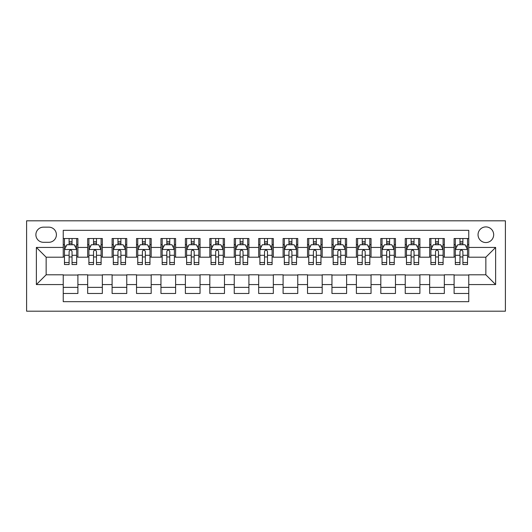 <?xml version="1.0" encoding="UTF-8"?>
<svg xmlns="http://www.w3.org/2000/svg" width="532" height="532" viewBox="0 0 532 532"><rect width="100%" height="100%" fill="white"/><g stroke="black" fill="none" stroke-linecap="round" stroke-linejoin="round"><path stroke-width="0.8" d="M485.856 226.911A7.82 7.82 0 0 0 478.042 234.732A7.82 7.82 0 0 0 485.856 242.545A7.82 7.82 0 0 0 493.676 234.732A7.82 7.82 0 0 0 485.856 226.911M26.6 311.193L505.4 311.193L505.4 220.807L26.6 220.807L26.6 311.193M468.759 238.516L454.102 238.516L454.102 247.433L444.326 247.433L444.326 257.209L454.102 257.209L454.102 247.433M444.326 247.433L444.326 238.516L429.67 238.516L429.67 247.433L419.901 247.433L419.901 257.209L429.67 257.209L429.67 247.433M419.901 247.433L419.901 238.516L405.244 238.516L405.244 247.433L395.469 247.433L395.469 257.209L405.244 257.209L405.244 247.433M395.469 247.433L395.469 238.516L380.812 238.516L380.812 247.433L371.043 247.433L371.043 257.209L380.812 257.209L380.812 247.433M371.043 247.433L371.043 238.516L356.387 238.516L356.387 247.433L346.611 247.433L346.611 257.209L356.387 257.209L356.387 247.433M346.611 247.433L346.611 238.516L331.955 238.516L331.955 247.433L322.186 247.433L322.186 257.209L331.955 257.209L331.955 247.433M322.186 247.433L322.186 238.516L307.529 238.516L307.529 247.433L297.76 247.433L297.76 257.209L307.529 257.209L307.529 247.433M297.76 247.433L297.76 238.516L283.097 238.516L283.097 247.433L273.328 247.433L273.328 257.209L283.097 257.209L283.097 247.433M273.328 247.433L273.328 238.516L258.672 238.516L258.672 247.433L248.903 247.433L248.903 257.209L258.672 257.209L258.672 247.433M248.903 247.433L248.903 238.516L234.24 238.516L234.24 247.433L224.471 247.433L224.471 257.209L234.24 257.209L234.24 247.433M224.471 247.433L224.471 238.516L209.814 238.516L209.814 247.433L200.045 247.433L200.045 257.209L209.814 257.209L209.814 247.433M200.045 247.433L200.045 238.516L185.389 238.516L185.389 247.433L175.613 247.433L175.613 257.209L185.389 257.209L185.389 247.433M175.613 247.433L175.613 238.516L160.957 238.516L160.957 247.433L151.188 247.433L151.188 257.209L160.957 257.209L160.957 247.433M151.188 247.433L151.188 238.516L136.531 238.516L136.531 247.433L126.756 247.433L126.756 257.209L136.531 257.209L136.531 247.433M126.756 247.433L126.756 238.516L112.099 238.516L112.099 247.433L102.33 247.433L102.33 257.209L112.099 257.209L112.099 247.433M102.33 247.433L102.33 238.516L87.674 238.516L87.674 257.209L77.898 257.209L77.898 238.516L63.242 238.516M63.242 293.484L77.898 293.484L77.898 274.791L87.674 274.791L87.674 293.484L102.33 293.484L102.33 274.791L112.099 274.791L112.099 284.567L102.33 284.567M112.099 284.567L112.099 293.484L126.756 293.484L126.756 274.791L136.531 274.791L136.531 284.567L126.756 284.567M136.531 284.567L136.531 293.484L151.188 293.484L151.188 274.791L160.957 274.791L160.957 284.567L151.188 284.567M160.957 284.567L160.957 293.484L175.613 293.484L175.613 274.791L185.389 274.791L185.389 284.567L175.613 284.567M185.389 284.567L185.389 293.484L200.045 293.484L200.045 274.791L209.814 274.791L209.814 284.567L200.045 284.567M209.814 284.567L209.814 293.484L224.471 293.484L224.471 274.791L234.24 274.791L234.24 284.567L224.471 284.567M234.24 284.567L234.24 293.484L248.903 293.484L248.903 274.791L258.672 274.791L258.672 284.567L248.903 284.567M258.672 284.567L258.672 293.484L273.328 293.484L273.328 274.791L283.097 274.791L283.097 284.567L273.328 284.567M283.097 284.567L283.097 293.484L297.76 293.484L297.76 274.791L307.529 274.791L307.529 284.567L297.76 284.567M307.529 284.567L307.529 293.484L322.186 293.484L322.186 274.791L331.955 274.791L331.955 284.567L322.186 284.567M331.955 284.567L331.955 293.484L346.611 293.484L346.611 274.791L356.387 274.791L356.387 284.567L346.611 284.567M356.387 284.567L356.387 293.484L371.043 293.484L371.043 274.791L380.812 274.791L380.812 284.567L371.043 284.567M380.812 284.567L380.812 293.484L395.469 293.484L395.469 274.791L405.244 274.791L405.244 284.567L395.469 284.567M405.244 284.567L405.244 293.484L419.901 293.484L419.901 274.791L429.67 274.791L429.67 284.567L419.901 284.567M429.67 284.567L429.67 293.484L444.326 293.484L444.326 274.791L454.102 274.791L454.102 284.567L444.326 284.567M43.458 242.306L48.831 242.306A7.574 7.574 0 0 0 56.405 234.732A7.574 7.574 0 0 0 48.831 227.157L43.458 227.157A7.574 7.574 0 0 0 35.883 234.732A7.574 7.574 0 0 0 43.458 242.306M468.759 247.433L468.759 230.336L63.242 230.336L63.242 257.209L46.144 257.209L46.144 274.791L63.242 274.791L63.242 301.664L468.759 301.664L468.759 274.791L485.856 274.791L485.856 257.209L468.759 257.209L468.759 247.433L495.631 247.433L495.631 284.567L468.759 284.567M63.242 284.567L36.369 284.567L36.369 247.433L63.242 247.433M454.102 284.567L454.102 293.484L468.759 293.484M63.242 244.627L64.465 244.627M69.107 244.627L72.039 244.627M76.681 244.627L77.898 244.627M63.242 256.963L64.465 256.963M69.107 256.963L72.039 256.963M76.681 256.963L77.898 256.963M63.242 275.037L77.898 275.037M63.242 287.373L77.898 287.373M87.674 256.963L88.891 256.963M93.532 256.963L96.465 256.963M101.107 256.963L102.33 256.963M87.674 244.627L88.891 244.627M93.532 244.627L96.465 244.627M101.107 244.627L102.33 244.627M87.674 275.037L102.33 275.037M87.674 287.373L102.33 287.373M112.099 275.037L126.756 275.037M112.099 287.373L126.756 287.373M112.099 244.627L113.323 244.627M117.964 244.627L120.897 244.627M125.539 244.627L126.756 244.627M112.099 256.963L113.323 256.963M117.964 256.963L120.897 256.963M125.539 256.963L126.756 256.963M136.531 275.037L151.188 275.037M136.531 287.373L151.188 287.373M136.531 244.627L137.748 244.627M142.39 244.627L145.322 244.627M149.964 244.627L151.188 244.627M136.531 256.963L137.748 256.963M142.39 256.963L145.322 256.963M149.964 256.963L151.188 256.963M160.957 275.037L175.613 275.037M160.957 287.373L175.613 287.373M160.957 244.627L162.18 244.627M166.822 244.627L169.755 244.627M174.39 244.627L175.613 244.627M160.957 256.963L162.18 256.963M166.822 256.963L169.755 256.963M174.39 256.963L175.613 256.963M185.389 275.037L200.045 275.037M185.389 287.373L200.045 287.373M185.389 244.627L186.606 244.627M191.247 244.627L194.18 244.627M198.822 244.627L200.045 244.627M185.389 256.963L186.606 256.963M191.247 256.963L194.18 256.963M198.822 256.963L200.045 256.963M209.814 275.037L224.471 275.037M209.814 287.373L224.471 287.373M209.814 244.627L211.038 244.627M215.679 244.627L218.605 244.627M223.247 244.627L224.471 244.627M209.814 256.963L211.038 256.963M215.679 256.963L218.605 256.963M223.247 256.963L224.471 256.963M234.24 275.037L248.903 275.037M234.24 287.373L248.903 287.373M234.24 244.627L235.463 244.627M240.105 244.627L243.038 244.627M247.679 244.627L248.903 244.627M234.24 256.963L235.463 256.963M240.105 256.963L243.038 256.963M247.679 256.963L248.903 256.963M258.672 275.037L273.328 275.037M258.672 287.373L273.328 287.373M258.672 244.627L259.895 244.627M264.537 244.627L267.463 244.627M272.105 244.627L273.328 244.627M258.672 256.963L259.895 256.963M264.537 256.963L267.463 256.963M272.105 256.963L273.328 256.963M283.097 275.037L297.76 275.037M283.097 287.373L297.76 287.373M283.097 244.627L284.321 244.627M288.962 244.627L291.895 244.627M296.537 244.627L297.76 244.627M283.097 256.963L284.321 256.963M288.962 256.963L291.895 256.963M296.537 256.963L297.76 256.963M307.529 275.037L322.186 275.037M307.529 287.373L322.186 287.373M307.529 244.627L308.753 244.627M313.395 244.627L316.321 244.627M320.962 244.627L322.186 244.627M307.529 256.963L308.753 256.963M313.395 256.963L316.321 256.963M320.962 256.963L322.186 256.963M331.955 275.037L346.611 275.037M331.955 287.373L346.611 287.373M331.955 244.627L333.178 244.627M337.82 244.627L340.753 244.627M345.394 244.627L346.611 244.627M331.955 256.963L333.178 256.963M337.82 256.963L340.753 256.963M345.394 256.963L346.611 256.963M356.387 275.037L371.043 275.037M356.387 287.373L371.043 287.373M356.387 244.627L357.61 244.627M362.245 244.627L365.178 244.627M369.82 244.627L371.043 244.627M356.387 256.963L357.61 256.963M362.245 256.963L365.178 256.963M369.82 256.963L371.043 256.963M380.812 275.037L395.469 275.037M380.812 287.373L395.469 287.373M380.812 244.627L382.036 244.627M386.678 244.627L389.61 244.627M394.252 244.627L395.469 244.627M380.812 256.963L382.036 256.963M386.678 256.963L389.61 256.963M394.252 256.963L395.469 256.963M405.244 275.037L419.901 275.037M405.244 287.373L419.901 287.373M405.244 244.627L406.461 244.627M411.103 244.627L414.036 244.627M418.677 244.627L419.901 244.627M405.244 256.963L406.461 256.963M411.103 256.963L414.036 256.963M418.677 256.963L419.901 256.963M429.67 275.037L444.326 275.037M429.67 287.373L444.326 287.373M429.67 244.627L430.893 244.627M435.535 244.627L438.468 244.627M443.109 244.627L444.326 244.627M429.67 256.963L430.893 256.963M435.535 256.963L438.468 256.963M443.109 256.963L444.326 256.963M454.102 275.037L468.759 275.037M454.102 287.373L468.759 287.373M454.102 244.627L455.319 244.627M459.961 244.627L462.893 244.627M467.535 244.627L468.759 244.627M454.102 256.963L455.319 256.963M459.961 256.963L462.893 256.963M467.535 256.963L468.759 256.963M46.144 257.209L36.369 247.433M46.144 274.791L36.369 284.567M495.631 247.433L485.856 257.209M495.631 284.567L485.856 274.791M72.039 241.694L69.107 241.694M76.681 262.542L72.039 262.542L72.039 264.537L76.681 264.537L76.681 249.634L74.234 244.747L66.906 244.747L64.465 249.634L64.465 264.537L69.107 264.537L69.107 262.542L64.465 262.542M64.465 249.634L64.465 238.516M76.681 249.634L76.681 238.516M69.107 244.747L69.107 238.516M72.039 238.516L72.039 244.747M72.039 262.542L72.039 251.463C71.062 249.581 70.084 249.581 69.107 251.463L69.107 262.542M96.465 241.694L93.532 241.694M101.107 262.542L96.465 262.542L96.465 264.537L101.107 264.537L101.107 249.634L98.666 244.747L91.338 244.747L88.891 249.634L88.891 264.537L93.532 264.537L93.532 262.542L88.891 262.542M88.891 249.634L88.891 238.516M101.107 249.634L101.107 238.516M93.532 244.747L93.532 238.516M96.465 238.516L96.465 244.747M96.465 262.542L96.465 251.463C95.487 249.581 94.51 249.581 93.532 251.463L93.532 262.542M120.897 241.694L117.964 241.694M125.539 262.542L120.897 262.542L120.897 264.537L125.539 264.537L125.539 249.634L123.091 244.747L115.763 244.747L113.323 249.634L113.323 264.537L117.964 264.537L117.964 262.542L113.323 262.542M113.323 249.634L113.323 238.516M125.539 249.634L125.539 238.516M117.964 244.747L117.964 238.516M120.897 238.516L120.897 244.747M120.897 262.542L120.897 251.463C119.919 249.581 118.942 249.581 117.964 251.463L117.964 262.542M145.322 241.694L142.39 241.694M149.964 262.542L145.322 262.542L145.322 264.537L149.964 264.537L149.964 249.634L147.524 244.747L140.195 244.747L137.748 249.634L137.748 264.537L142.39 264.537L142.39 262.542L137.748 262.542M137.748 249.634L137.748 238.516M149.964 249.634L149.964 238.516M142.39 244.747L142.39 238.516M145.322 238.516L145.322 244.747M145.322 262.542L145.322 251.463C144.345 249.581 143.367 249.581 142.39 251.463L142.39 262.542M169.755 241.694L166.822 241.694M174.39 262.542L169.755 262.542L169.755 264.537L174.39 264.537L174.39 249.634L171.949 244.747L164.621 244.747L162.18 249.634L162.18 264.537L166.822 264.537L166.822 262.542L162.18 262.542M162.18 249.634L162.18 238.516M174.39 249.634L174.39 238.516M166.822 244.747L166.822 238.516M169.755 238.516L169.755 244.747M169.755 262.542L169.755 251.463C168.777 249.581 167.799 249.581 166.822 251.463L166.822 262.542M194.18 241.694L191.247 241.694M198.822 262.542L194.18 262.542L194.18 264.537L198.822 264.537L198.822 249.634L196.381 244.747L189.053 244.747L186.606 249.634L186.606 264.537L191.247 264.537L191.247 262.542L186.606 262.542M186.606 249.634L186.606 238.516M198.822 249.634L198.822 238.516M191.247 244.747L191.247 238.516M194.18 238.516L194.18 244.747M194.18 262.542L194.18 251.463C193.202 249.581 192.225 249.581 191.247 251.463L191.247 262.542M218.605 241.694L215.679 241.694M223.247 262.542L218.605 262.542L218.605 264.537L223.247 264.537L223.247 249.634L220.807 244.747L213.478 244.747L211.038 249.634L211.038 264.537L215.679 264.537L215.679 262.542L211.038 262.542M211.038 249.634L211.038 238.516M223.247 249.634L223.247 238.516M215.679 244.747L215.679 238.516M218.605 238.516L218.605 244.747M218.605 262.542L218.605 251.463C217.635 249.581 216.657 249.581 215.679 251.463L215.679 262.542M243.038 241.694L240.105 241.694M247.679 262.542L243.038 262.542L243.038 264.537L247.679 264.537L247.679 249.634L245.239 244.747L237.91 244.747L235.463 249.634L235.463 264.537L240.105 264.537L240.105 262.542L235.463 262.542M235.463 249.634L235.463 238.516M247.679 249.634L247.679 238.516M240.105 244.747L240.105 238.516M243.038 238.516L243.038 244.747M243.038 262.542L243.038 251.463C242.06 249.581 241.082 249.581 240.105 251.463L240.105 262.542M267.463 241.694L264.537 241.694M272.105 262.542L267.463 262.542L267.463 264.537L272.105 264.537L272.105 249.634L269.664 244.747L262.336 244.747L259.895 249.634L259.895 264.537L264.537 264.537L264.537 262.542L259.895 262.542M259.895 249.634L259.895 238.516M272.105 249.634L272.105 238.516M264.537 244.747L264.537 238.516M267.463 238.516L267.463 244.747M267.463 262.542L267.463 251.463C266.492 249.581 265.515 249.581 264.537 251.463L264.537 262.542M291.895 241.694L288.962 241.694M296.537 262.542L291.895 262.542L291.895 264.537L296.537 264.537L296.537 249.634L294.09 244.747L286.761 244.747L284.321 249.634L284.321 264.537L288.962 264.537L288.962 262.542L284.321 262.542M284.321 249.634L284.321 238.516M296.537 249.634L296.537 238.516M288.962 244.747L288.962 238.516M291.895 238.516L291.895 244.747M291.895 262.542L291.895 251.463C290.918 249.581 289.94 249.581 288.962 251.463L288.962 262.542M316.321 241.694L313.395 241.694M320.962 262.542L316.321 262.542L316.321 264.537L320.962 264.537L320.962 249.634L318.522 244.747L311.193 244.747L308.753 249.634L308.753 264.537L313.395 264.537L313.395 262.542L308.753 262.542M308.753 249.634L308.753 238.516M320.962 249.634L320.962 238.516M313.395 244.747L313.395 238.516M316.321 238.516L316.321 244.747M316.321 262.542L316.321 251.463C315.35 249.581 314.372 249.581 313.395 251.463L313.395 262.542M340.753 241.694L337.82 241.694M345.394 262.542L340.753 262.542L340.753 264.537L345.394 264.537L345.394 249.634L342.947 244.747L335.619 244.747L333.178 249.634L333.178 264.537L337.82 264.537L337.82 262.542L333.178 262.542M333.178 249.634L333.178 238.516M345.394 249.634L345.394 238.516M337.82 244.747L337.82 238.516M340.753 238.516L340.753 244.747M340.753 262.542L340.753 251.463C339.775 249.581 338.798 249.581 337.82 251.463L337.82 262.542M365.178 241.694L362.245 241.694M369.82 262.542L365.178 262.542L365.178 264.537L369.82 264.537L369.82 249.634L367.379 244.747L360.051 244.747L357.61 249.634L357.61 264.537L362.245 264.537L362.245 262.542L357.61 262.542M357.61 249.634L357.61 238.516M369.82 249.634L369.82 238.516M362.245 244.747L362.245 238.516M365.178 238.516L365.178 244.747M365.178 262.542L365.178 251.463C364.207 249.581 363.23 249.581 362.245 251.463L362.245 262.542M389.61 241.694L386.678 241.694M394.252 262.542L389.61 262.542L389.61 264.537L394.252 264.537L394.252 249.634L391.805 244.747L384.476 244.747L382.036 249.634L382.036 264.537L386.678 264.537L386.678 262.542L382.036 262.542M382.036 249.634L382.036 238.516M394.252 249.634L394.252 238.516M386.678 244.747L386.678 238.516M389.61 238.516L389.61 244.747M389.61 262.542L389.61 251.463C388.633 249.581 387.655 249.581 386.678 251.463L386.678 262.542M414.036 241.694L411.103 241.694M418.677 262.542L414.036 262.542L414.036 264.537L418.677 264.537L418.677 249.634L416.237 244.747L408.909 244.747L406.461 249.634L406.461 264.537L411.103 264.537L411.103 262.542L406.461 262.542M406.461 249.634L406.461 238.516M418.677 249.634L418.677 238.516M411.103 244.747L411.103 238.516M414.036 238.516L414.036 244.747M414.036 262.542L414.036 251.463C413.058 249.581 412.087 249.581 411.103 251.463L411.103 262.542M438.468 241.694L435.535 241.694M443.109 262.542L438.468 262.542L438.468 264.537L443.109 264.537L443.109 249.634L440.662 244.747L433.334 244.747L430.893 249.634L430.893 264.537L435.535 264.537L435.535 262.542L430.893 262.542M430.893 249.634L430.893 238.516M443.109 249.634L443.109 238.516M435.535 244.747L435.535 238.516M438.468 238.516L438.468 244.747M438.468 262.542L438.468 251.463C437.49 249.581 436.513 249.581 435.535 251.463L435.535 262.542M462.893 241.694L459.961 241.694M467.535 262.542L462.893 262.542L462.893 264.537L467.535 264.537L467.535 249.634L465.094 244.747L457.766 244.747L455.319 249.634L455.319 264.537L459.961 264.537L459.961 262.542L455.319 262.542M455.319 249.634L455.319 238.516M467.535 249.634L467.535 238.516M459.961 244.747L459.961 238.516M462.893 238.516L462.893 244.747M462.893 262.542L462.893 251.463C461.916 249.581 460.938 249.581 459.961 251.463L459.961 262.542M87.674 284.567L77.898 284.567M87.674 247.433L77.898 247.433M76.615 249.508L64.525 249.508M64.465 246.09L66.234 246.09M74.906 246.09L76.681 246.09M69.107 255.293L64.465 255.293M76.681 255.293L72.039 255.293M72.039 243.25L69.107 243.25M101.047 249.508L88.957 249.508M88.891 246.09L90.666 246.09M99.338 246.09L101.107 246.09M93.532 255.293L88.891 255.293M101.107 255.293L96.465 255.293M96.465 243.25L93.532 243.25M125.472 249.508L113.383 249.508M113.323 246.09L115.092 246.09M123.763 246.09L125.539 246.09M117.964 255.293L113.323 255.293M125.539 255.293L120.897 255.293M120.897 243.25L117.964 243.25M149.904 249.508L137.808 249.508M137.748 246.09L139.524 246.09M148.195 246.09L149.964 246.09M142.39 255.293L137.748 255.293M149.964 255.293L145.322 255.293M145.322 243.25L142.39 243.25M174.33 249.508L162.24 249.508M162.18 246.09L163.949 246.09M172.621 246.09L174.39 246.09M166.822 255.293L162.18 255.293M174.39 255.293L169.755 255.293M169.755 243.25L166.822 243.25M198.762 249.508L186.666 249.508M186.606 246.09L188.381 246.09M197.053 246.09L198.822 246.09M191.247 255.293L186.606 255.293M198.822 255.293L194.18 255.293M194.18 243.25L191.247 243.25M223.187 249.508L211.098 249.508M211.038 246.09L212.807 246.09M221.478 246.09L223.247 246.09M215.679 255.293L211.038 255.293M223.247 255.293L218.605 255.293M218.605 243.25L215.679 243.25M247.619 249.508L235.523 249.508M235.463 246.09L237.232 246.09M245.91 246.09L247.679 246.09M240.105 255.293L235.463 255.293M247.679 255.293L243.038 255.293M243.038 243.25L240.105 243.25M272.045 249.508L259.955 249.508M259.895 246.09L261.664 246.09M270.336 246.09L272.105 246.09M264.537 255.293L259.895 255.293M272.105 255.293L267.463 255.293M267.463 243.25L264.537 243.25M296.477 249.508L284.381 249.508M284.321 246.09L286.09 246.09M294.768 246.09L296.537 246.09M288.962 255.293L284.321 255.293M296.537 255.293L291.895 255.293M291.895 243.25L288.962 243.25M320.902 249.508L308.813 249.508M308.753 246.09L310.522 246.09M319.193 246.09L320.962 246.09M313.395 255.293L308.753 255.293M320.962 255.293L316.321 255.293M316.321 243.25L313.395 243.25M345.334 249.508L333.238 249.508M333.178 246.09L334.947 246.09M343.619 246.09L345.394 246.09M337.82 255.293L333.178 255.293M345.394 255.293L340.753 255.293M340.753 243.25L337.82 243.25M369.76 249.508L357.67 249.508M357.61 246.09L359.379 246.09M368.051 246.09L369.82 246.09M362.245 255.293L357.61 255.293M369.82 255.293L365.178 255.293M365.178 243.25L362.245 243.25M394.192 249.508L382.096 249.508M382.036 246.09L383.805 246.09M392.476 246.09L394.252 246.09M386.678 255.293L382.036 255.293M394.252 255.293L389.61 255.293M389.61 243.25L386.678 243.25M418.618 249.508L406.528 249.508M406.461 246.09L408.237 246.09M416.908 246.09L418.677 246.09M411.103 255.293L406.461 255.293M418.677 255.293L414.036 255.293M414.036 243.25L411.103 243.25M443.043 249.508L430.953 249.508M430.893 246.09L432.662 246.09M441.334 246.09L443.109 246.09M435.535 255.293L430.893 255.293M443.109 255.293L438.468 255.293M438.468 243.25L435.535 243.25M467.475 249.508L455.385 249.508M455.319 246.09L457.094 246.09M465.766 246.09L467.535 246.09M459.961 255.293L455.319 255.293M467.535 255.293L462.893 255.293M462.893 243.25L459.961 243.25"/></g></svg>
